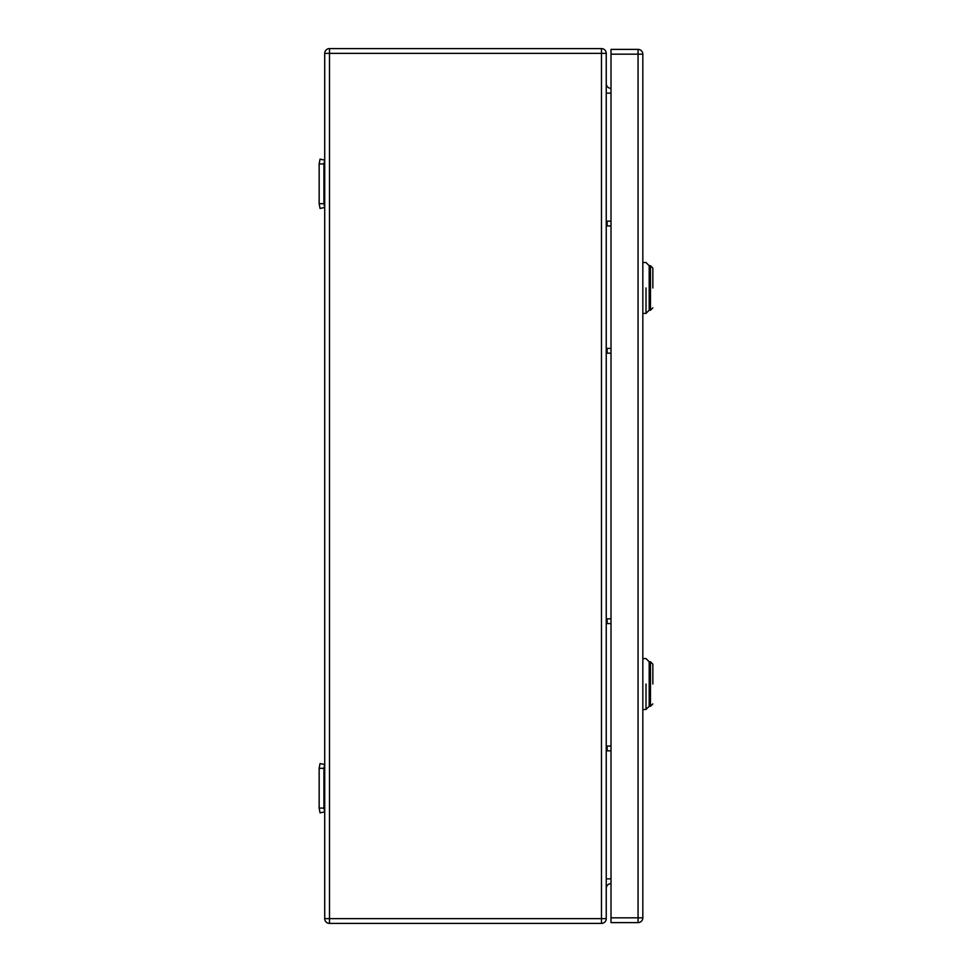<?xml version="1.0" encoding="UTF-8"?>
<svg xmlns="http://www.w3.org/2000/svg" width="972" height="972" viewBox="0 0 972 972"><rect width="100%" height="100%" fill="white"/><g stroke="black" fill="none" stroke-linecap="round" stroke-linejoin="round"><path stroke-width="1.46" d="M323.919 163.916L319.156 163.916L320.043 159.141L324.721 160.125L323.919 163.916L323.919 203.683L319.156 203.683L320.043 208.445L324.721 207.473L323.919 203.683M319.156 163.916L319.156 203.683M323.919 768.317L319.156 768.317L320.043 763.555L324.721 764.527L323.919 768.317L323.919 808.084L319.156 808.084L320.043 812.859L324.721 811.875L323.919 808.084M319.156 768.317L319.156 808.084M606.249 225.941L611.011 225.941M606.249 221.179L611.011 221.179M606.249 750.821L611.011 750.821M606.249 746.059L611.011 746.059M606.249 353.188L611.011 353.188M606.249 348.413L611.011 348.413M606.249 623.587L611.011 623.587M606.249 618.812L611.011 618.812M324.721 918.625A4.775 4.775 0 0 0 329.496 923.4L329.496 918.625L324.721 918.625L324.721 53.375A4.775 4.775 0 0 1 329.496 48.6L601.474 48.6A4.775 4.775 0 0 1 606.249 53.375L606.249 918.625L601.474 918.625L601.474 923.4A4.775 4.775 0 0 0 606.249 918.625M329.496 923.4L601.474 923.4M606.249 83.592A4.775 4.775 0 0 0 611.011 88.367M606.249 888.408A4.775 4.775 0 0 1 611.011 883.633A4.775 4.775 0 0 0 606.249 888.408M652.844 287.979C652.844 313.628 652.844 313.628 652.844 287.979L652.844 268.09L650.462 265.708L650.462 310.25L652.844 307.857M642.832 262.525L646.003 262.525L649.187 265.708L649.187 287.979C649.187 316.702 649.187 316.702 649.187 287.979L649.187 265.708L650.462 265.708M646.003 287.979C646.003 255.15 646.003 255.15 646.003 287.979L646.003 313.421L642.832 313.421M650.462 310.25L649.187 310.25L649.187 287.979M652.844 684.021C652.844 709.669 652.844 709.669 652.844 684.021L652.844 664.143L650.462 661.75L650.462 706.292L652.844 703.91M642.832 658.579L646.003 658.579L649.187 661.75L649.187 684.021C649.187 712.755 649.187 712.755 649.187 684.021L649.187 661.75L650.462 661.75M646.003 684.021C646.003 651.191 646.003 651.191 646.003 684.021L646.003 709.475L642.832 709.475M650.462 706.292L649.187 706.292L649.187 684.021M611.011 54.165L611.011 49.39L638.057 49.39L638.057 54.165L642.832 54.165A4.775 4.775 0 0 0 638.057 49.39A4.775 4.775 0 0 1 642.832 54.165L642.832 917.835L638.057 917.835L638.057 922.61A4.775 4.775 0 0 0 642.832 917.835A4.775 4.775 0 0 1 638.057 922.61L611.011 922.61L611.011 54.165L638.057 54.165L638.057 917.835L611.011 917.835M607.16 225.941L607.16 221.179M607.16 750.821L607.16 746.059M607.16 353.188L607.16 348.413M607.16 623.587L607.16 618.812M324.721 53.375L329.496 53.375L329.496 918.625L601.474 918.625L601.474 48.6M606.249 93.13L611.011 93.13M611.011 878.87L606.249 878.87M606.249 53.375L329.496 53.375L329.496 48.6M649.187 310.25L646.003 313.421M649.187 706.292L646.003 709.475"/></g></svg>
